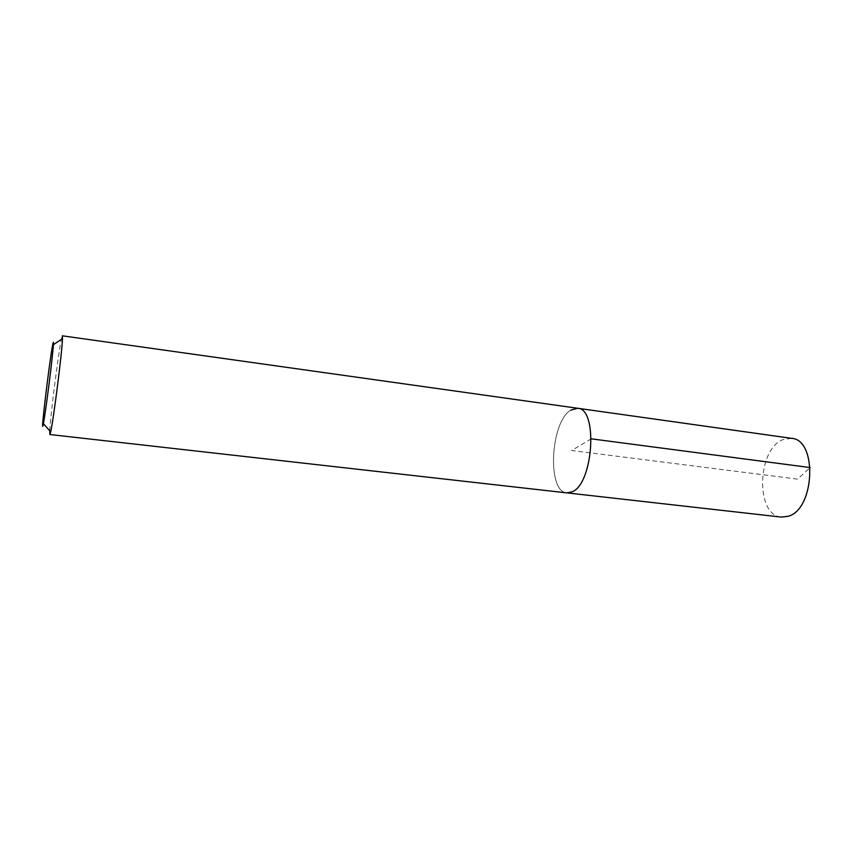 <?xml version="1.0" encoding="UTF-8"?>
<svg xmlns="http://www.w3.org/2000/svg" width="853" height="853" viewBox="0 0 853 853"><rect width="100%" height="100%" fill="white"/><g stroke="black" fill="none" stroke-linecap="round" stroke-linejoin="round"><path stroke-width="0.64" stroke-dasharray="4.26 3.2" d="M791.424 438.325L782.734 439.7C756.856 449.648 755.406 515.639 781.433 517.099M566.946 492.885C546.752 492.149 550.356 421.787 570.838 410.09C550.356 421.787 546.752 492.149 566.946 492.885M49.751 430.808C50.412 415.933 58.271 353.952 61.331 339.387M577.662 408.267L570.838 410.09M61.427 338.929L62.354 335.815M591.257 438.837L571.595 450.491L797.544 479.119L810.201 467.583"/><path stroke-width="1.28" d="M577.662 408.267L62.354 335.815L62.493 338.609C62.237 350.978 53.515 419.804 50.679 431.853L49.847 434.518L781.433 517.099L788.343 516.246C815.041 509.038 817.515 439.348 791.424 438.325L577.662 408.267C598.017 408.246 593.496 483.139 572.363 491.744L566.946 492.885L572.363 491.744C593.496 483.139 598.017 408.246 577.662 408.267L570.838 410.09M49.847 434.518L49.751 430.808M52.673 344.868C53.323 341.509 53.558 341.467 53.366 344.74C52.886 355.413 45.572 413.183 43.375 423.642L43.247 424.24C39.984 440.468 49.463 360.84 52.673 344.868M810.201 467.583L591.257 438.837M43.375 423.642L50.679 431.853M53.366 344.74L62.493 338.609"/></g></svg>
